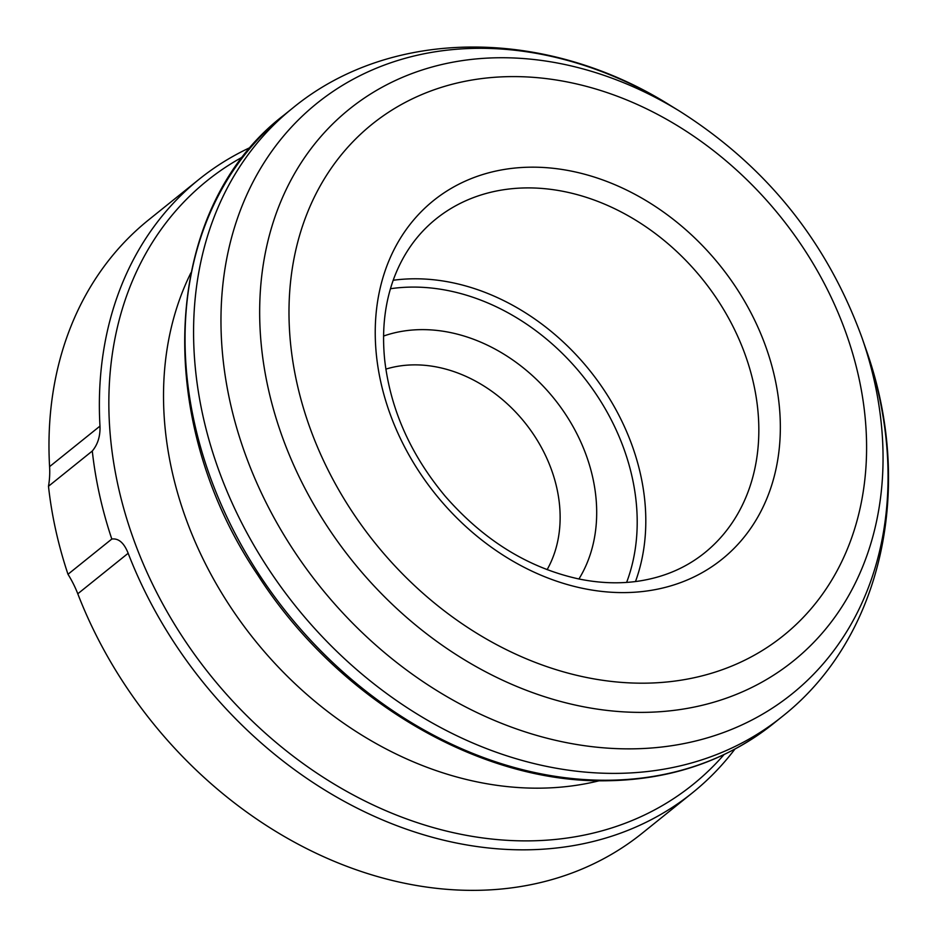 <?xml version="1.0" encoding="UTF-8"?>
<svg xmlns="http://www.w3.org/2000/svg" width="936" height="936" viewBox="0 0 936 936"><rect width="100%" height="100%" fill="white"/><g stroke="black" fill="none" stroke-linecap="round" stroke-linejoin="round"><path stroke-width="1.4" d="M734.924 749.081A393.635 312.168 -128.8 0 1 692.5 792.769L642.119 833.286A393.635 312.168 -128.8 0 1 77.782 593.787A95.238 75.523 51.2 0 0 67.989 574.283A396.805 314.683 -128.8 0 1 48.485 486.264A95.238 75.523 -128.8 0 0 49.585 466.631A393.635 312.168 51.2 0 1 148.754 219.784L199.134 179.267A393.635 312.168 51.2 0 0 99.977 426.114C100.374 436.082 97.812 444.389 92.29 451.023L48.485 486.264M692.5 792.769A393.635 312.168 -128.8 0 1 526.465 849.818A393.635 312.168 -128.8 0 1 128.162 553.27C124.043 542.868 118.591 538.13 111.805 539.042L67.989 574.283M250.895 147.186A393.635 312.168 51.2 0 0 199.134 179.267M547.115 569.65A134.913 106.996 51.2 0 0 534.725 436.246A134.913 106.996 51.2 0 0 413.747 364.876A134.913 106.996 51.2 0 0 385.854 369.123M578.928 578.986A161.893 128.384 51.2 0 0 567.59 417.444A161.893 128.384 51.2 0 0 421.036 329.636A161.893 128.384 51.2 0 0 383.573 336.047M773.393 723.633L781.923 716.777A390.464 309.64 -128.8 0 1 617.233 773.37A390.464 309.64 -128.8 0 1 237.919 515.338A390.464 309.64 -128.8 0 1 292.535 108.213L284.006 115.081A390.464 309.64 -128.8 0 0 229.39 522.206A390.464 309.64 -128.8 0 0 608.704 780.226A390.464 309.64 -128.8 0 0 773.393 723.633C726.699 760.64 671.346 779.676 607.347 780.753C479.946 783.701 337.767 699.929 257.915 575.242C151.047 417.538 162.443 207.769 284.006 115.081M111.805 539.042A396.805 314.683 -128.8 0 1 92.29 451.023M724.043 754.591A387.516 307.312 -128.8 0 1 529.296 840.867A387.516 307.312 -128.8 0 1 141.769 560.325A387.516 307.312 -128.8 0 1 243.184 156.651M632.174 748.847A378.975 300.538 -128.8 0 1 221.563 300.28A378.975 300.538 -128.8 0 1 670.328 105.452L679.571 111.127A354.147 280.847 51.2 0 0 498.794 57.751A354.147 280.847 51.2 0 0 268.222 388.417A354.147 280.847 51.2 0 0 643.921 712.366A354.147 280.847 51.2 0 0 862.126 338.13L865.671 348.379A378.975 300.538 -128.8 0 1 632.174 748.847M599.321 780.741A347.151 275.301 -128.8 0 1 540.189 788.159A347.151 275.301 -128.8 0 1 233.345 611.196A347.151 275.301 -128.8 0 1 190.886 272.844M626.617 582.414A207.932 164.888 51.2 0 0 590.335 385.901A207.932 164.888 51.2 0 0 411.606 287.095A207.932 164.888 51.2 0 0 390.452 288.733M635.485 581.548A214.274 169.931 51.2 0 0 596.911 379.817A214.274 169.931 51.2 0 0 413.314 278.799A214.274 169.931 51.2 0 0 393.202 280.262M526.336 187.914A214.274 169.931 51.2 0 0 435.965 218.965C417.339 234 403.451 253.434 394.29 277.29C384.731 302.609 381.572 330.537 384.813 361.05C390.686 409.921 410.822 454.99 445.243 496.255C483.678 540.271 528.208 567.848 578.846 578.963C599.426 583.175 619.199 583.912 638.177 581.186C663.624 577.407 685.737 567.988 704.527 552.93A214.274 169.931 51.2 0 0 734.503 329.507A214.274 169.931 51.2 0 0 526.336 187.914M530.618 167.181A230.151 182.52 51.2 0 0 430.759 488.136A230.151 182.52 51.2 0 0 771.966 484.345A230.151 182.52 51.2 0 0 530.618 167.181M510.541 76.612A328.15 260.231 51.2 0 0 368.152 534.222A328.15 260.231 51.2 0 0 854.65 528.828A328.15 260.231 51.2 0 0 510.541 76.612M99.977 426.114L49.585 466.631M128.162 553.27L77.782 593.787M292.535 108.213C392.266 26.068 547.618 28.162 670.328 105.452M781.923 716.777C883.572 636.983 914.846 484.801 865.671 348.379M862.126 338.13C827.073 241.71 766.221 166.035 679.571 111.127"/></g></svg>
